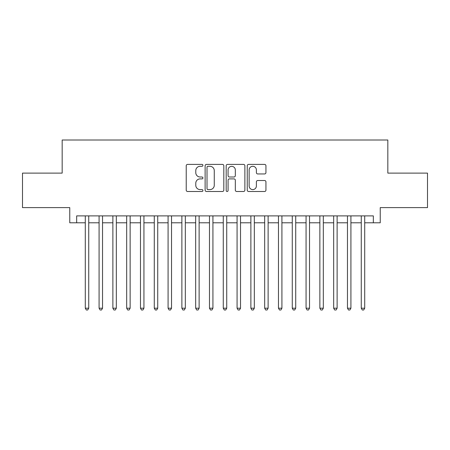<?xml version="1.0" encoding="UTF-8"?>
<svg xmlns="http://www.w3.org/2000/svg" width="450" height="450" viewBox="0 0 450 450"><rect width="100%" height="100%" fill="white"/><g stroke="black" fill="none" stroke-linecap="round" stroke-linejoin="round"><path stroke-width="0.67" d="M202.922 165.347A0.951 0.951 0 0 0 201.977 164.402L187.583 164.402A1.356 1.356 0 0 0 186.227 165.757L186.227 190.136A1.356 1.356 0 0 0 187.583 191.492L201.977 191.492A0.951 0.951 0 0 0 202.922 190.541A0.951 0.951 0 0 0 201.977 189.596L200.109 189.596A4.337 4.337 0 0 1 195.778 185.259L195.778 183.229A4.337 4.337 0 0 1 200.109 178.892L201.977 178.892A0.951 0.951 0 0 0 202.922 177.947A0.951 0.951 0 0 0 201.977 176.996L200.109 176.996A4.337 4.337 0 0 1 195.778 172.665L195.778 170.629A4.337 4.337 0 0 1 200.109 166.297L201.977 166.297A0.951 0.951 0 0 0 202.922 165.347M264.583 173.947A1.356 1.356 0 0 0 265.939 172.597L265.939 165.757A1.356 1.356 0 0 0 264.583 164.402L248.602 164.402A1.356 1.356 0 0 0 247.247 165.757L247.247 190.136A1.356 1.356 0 0 0 248.602 191.492L264.583 191.492A1.356 1.356 0 0 0 265.939 190.136L265.939 181.873A1.356 1.356 0 0 0 264.583 180.518L257.743 180.518A1.356 1.356 0 0 0 256.387 181.873L256.387 185.968A3.623 3.623 0 0 1 252.765 189.596A3.623 3.623 0 0 1 249.143 185.968L249.143 169.92A3.623 3.623 0 0 1 252.765 166.297A3.623 3.623 0 0 1 256.387 169.92L256.387 172.597A1.356 1.356 0 0 0 257.743 173.947L264.583 173.947M76.663 222.789L76.663 215.893L373.337 215.893L373.337 222.789L380.239 222.789L380.239 207.613L427.5 207.613L427.5 173.115L387.827 173.115L387.827 140.001L62.173 140.001L62.173 173.115L22.5 173.115L22.5 207.613L69.761 207.613L69.761 222.789L85.286 222.789M223.813 165.757A1.356 1.356 0 0 0 222.463 164.402L206.477 164.402A1.356 1.356 0 0 0 205.121 165.757L205.121 190.136A1.356 1.356 0 0 0 206.477 191.492L222.463 191.492A1.356 1.356 0 0 0 223.813 190.136L223.813 165.757M227.537 164.402L243.523 164.402A1.356 1.356 0 0 1 244.879 165.757L244.879 190.136A1.356 1.356 0 0 1 243.523 191.492L236.683 191.492A1.356 1.356 0 0 1 235.328 190.136L235.328 180.248A1.356 1.356 0 0 0 233.972 178.892L229.438 178.892A1.356 1.356 0 0 0 228.083 180.248L228.083 190.541A0.951 0.951 0 0 1 227.132 191.492A0.951 0.951 0 0 1 226.187 190.541L226.187 165.757A1.356 1.356 0 0 1 227.537 164.402M88.734 222.789L99.084 222.789M102.532 222.789L112.883 222.789M116.331 222.789L126.681 222.789M130.134 222.789L140.479 222.789M143.933 222.789L154.282 222.789M157.731 222.789L168.081 222.789M171.529 222.789L181.879 222.789M185.327 222.789L195.677 222.789M199.125 222.789L209.475 222.789M212.923 222.789L223.273 222.789M226.727 222.789L237.077 222.789M240.525 222.789L250.875 222.789M254.323 222.789L264.673 222.789M268.121 222.789L278.471 222.789M281.919 222.789L292.269 222.789M295.718 222.789L306.067 222.789M309.521 222.789L319.866 222.789M323.319 222.789L333.669 222.789M337.118 222.789L347.468 222.789M350.916 222.789L361.266 222.789M364.714 222.789L373.337 222.789M207.968 166.297A0.951 0.951 0 0 0 207.017 167.243L207.017 188.646A0.951 0.951 0 0 0 207.968 189.596L209.931 189.596A4.337 4.337 0 0 0 214.268 185.259L214.268 170.629A4.337 4.337 0 0 0 209.931 166.297L207.968 166.297M235.328 169.987A3.623 3.623 0 0 0 231.705 166.365A3.623 3.623 0 0 0 228.083 169.987L228.083 175.641A1.356 1.356 0 0 0 229.438 176.996L233.972 176.996A1.356 1.356 0 0 0 235.328 175.641L235.328 169.987M88.734 215.893L88.734 308.211L85.286 308.211L85.286 215.893M88.734 308.211L87.699 309.999L86.321 309.999L85.286 308.211M102.532 215.893L102.532 308.211L99.084 308.211L99.084 215.893M102.532 308.211L101.498 309.999L100.119 309.999L99.084 308.211M116.331 215.893L116.331 308.211L112.883 308.211L112.883 215.893M116.331 308.211L115.296 309.999L113.918 309.999L112.883 308.211M130.134 215.893L130.134 308.211L126.681 308.211L126.681 215.893M130.134 308.211L129.099 309.999L127.716 309.999L126.681 308.211M143.933 215.893L143.933 308.211L140.479 308.211L140.479 215.893M143.933 308.211L142.898 309.999L141.514 309.999L140.479 308.211M157.731 215.893L157.731 308.211L154.282 308.211L154.282 215.893M157.731 308.211L156.696 309.999L155.317 309.999L154.282 308.211M171.529 215.893L171.529 308.211L168.081 308.211L168.081 215.893M171.529 308.211L170.494 309.999L169.116 309.999L168.081 308.211M185.327 215.893L185.327 308.211L181.879 308.211L181.879 215.893M185.327 308.211L184.292 309.999L182.914 309.999L181.879 308.211M199.125 215.893L199.125 308.211L195.677 308.211L195.677 215.893M199.125 308.211L198.09 309.999L196.712 309.999L195.677 308.211M212.923 215.893L212.923 308.211L209.475 308.211L209.475 215.893M212.923 308.211L211.894 309.999L210.51 309.999L209.475 308.211M226.727 215.893L226.727 308.211L223.273 308.211L223.273 215.893M226.727 308.211L225.692 309.999L224.308 309.999L223.273 308.211M240.525 215.893L240.525 308.211L237.077 308.211L237.077 215.893M240.525 308.211L239.49 309.999L238.106 309.999L237.077 308.211M254.323 215.893L254.323 308.211L250.875 308.211L250.875 215.893M254.323 308.211L253.288 309.999L251.91 309.999L250.875 308.211M268.121 215.893L268.121 308.211L264.673 308.211L264.673 215.893M268.121 308.211L267.086 309.999L265.708 309.999L264.673 308.211M281.919 215.893L281.919 308.211L278.471 308.211L278.471 215.893M281.919 308.211L280.884 309.999L279.506 309.999L278.471 308.211M295.718 215.893L295.718 308.211L292.269 308.211L292.269 215.893M295.718 308.211L294.683 309.999L293.304 309.999L292.269 308.211M309.521 215.893L309.521 308.211L306.067 308.211L306.067 215.893M309.521 308.211L308.486 309.999L307.103 309.999L306.067 308.211M323.319 215.893L323.319 308.211L319.866 308.211L319.866 215.893M323.319 308.211L322.284 309.999L320.901 309.999L319.866 308.211M337.118 215.893L337.118 308.211L333.669 308.211L333.669 215.893M337.118 308.211L336.082 309.999L334.704 309.999L333.669 308.211M350.916 215.893L350.916 308.211L347.468 308.211L347.468 215.893M350.916 308.211L349.881 309.999L348.502 309.999L347.468 308.211M364.714 215.893L364.714 308.211L361.266 308.211L361.266 215.893M364.714 308.211L363.679 309.999L362.301 309.999L361.266 308.211"/></g></svg>
